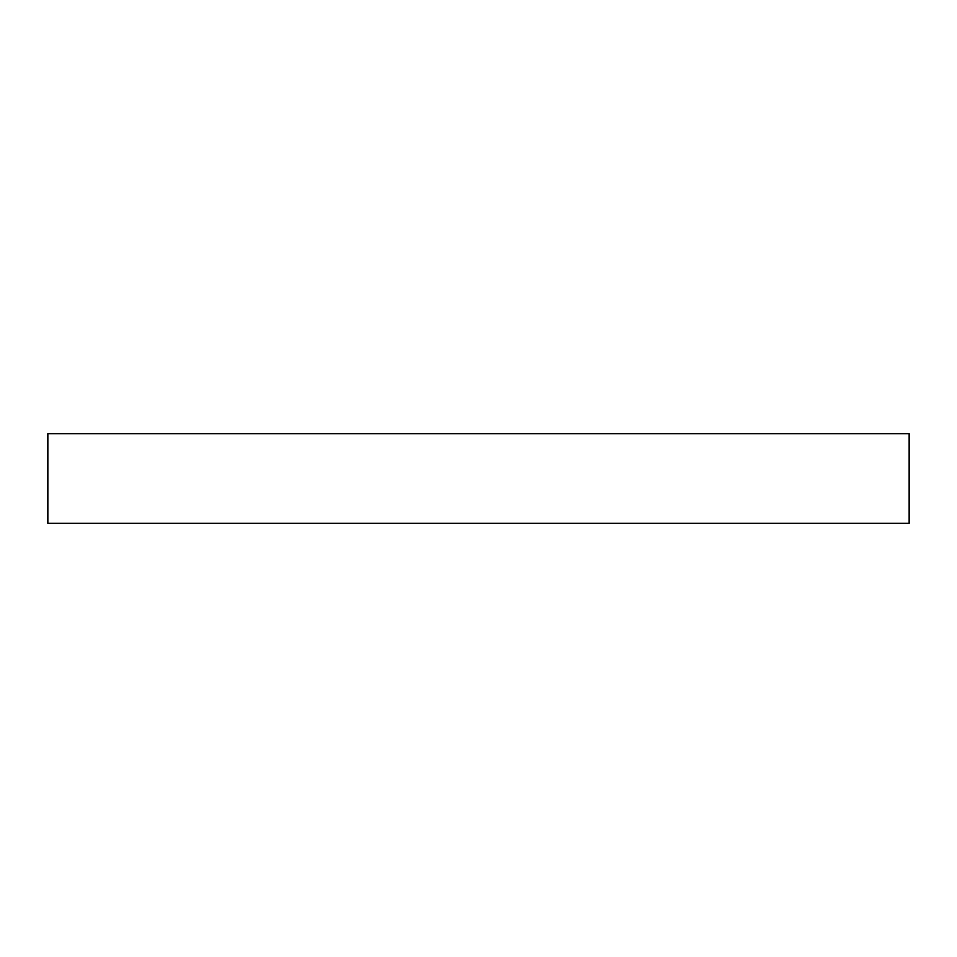 <?xml version="1.0" encoding="UTF-8"?>
<svg xmlns="http://www.w3.org/2000/svg" width="957" height="957" viewBox="0 0 957 957"><rect width="100%" height="100%" fill="white"/><g stroke="black" fill="none" stroke-linecap="round" stroke-linejoin="round"><path stroke-width="1.44" d="M909.15 433.688L47.85 433.688L47.85 523.312L909.15 523.312L909.15 433.688L909.15 523.312L47.85 523.312L47.85 433.688L909.15 433.688"/></g></svg>
